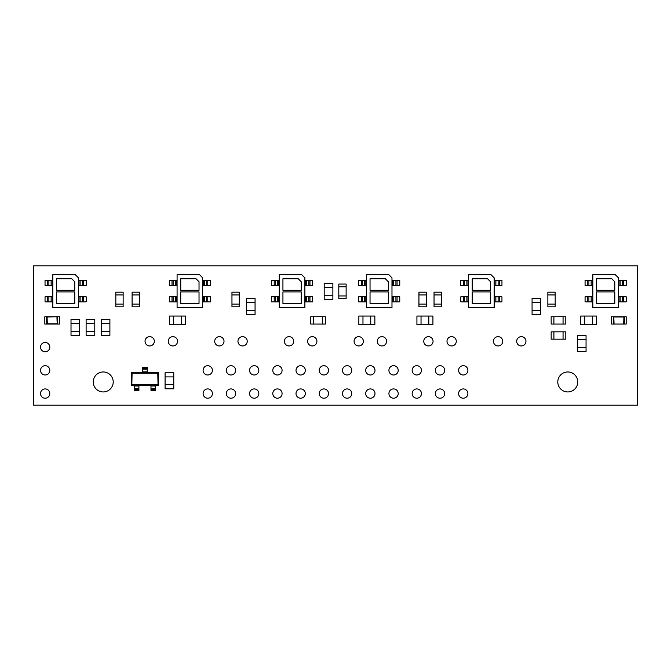 <?xml version="1.0" encoding="UTF-8"?>
<svg xmlns="http://www.w3.org/2000/svg" width="671" height="671" viewBox="0 0 671 671"><rect width="100%" height="100%" fill="white"/><g stroke="black" fill="none" stroke-linecap="round" stroke-linejoin="round"><path stroke-width="1.01" d="M145.037 341.304A4.647 4.647 0 0 0 149.683 345.951A4.647 4.647 0 0 0 154.33 341.304A4.647 4.647 0 0 0 149.683 336.657A4.647 4.647 0 0 0 145.037 341.304M168.27 341.304A4.647 4.647 0 0 0 172.908 345.951A4.647 4.647 0 0 0 177.555 341.304A4.647 4.647 0 0 0 172.908 336.657A4.647 4.647 0 0 0 168.27 341.304M354.078 341.304A4.647 4.647 0 0 0 358.725 345.951A4.647 4.647 0 0 0 363.372 341.304A4.647 4.647 0 0 0 358.725 336.657A4.647 4.647 0 0 0 354.078 341.304M377.312 341.304A4.647 4.647 0 0 0 381.95 345.951A4.647 4.647 0 0 0 386.597 341.304A4.647 4.647 0 0 0 381.95 336.657A4.647 4.647 0 0 0 377.312 341.304M388.92 393.567A4.647 4.647 0 0 0 393.567 398.213A4.647 4.647 0 0 0 398.213 393.567A4.647 4.647 0 0 0 393.567 388.92A4.647 4.647 0 0 0 388.92 393.567M365.695 393.567A4.647 4.647 0 0 0 370.342 398.213A4.647 4.647 0 0 0 374.988 393.567A4.647 4.647 0 0 0 370.342 388.92A4.647 4.647 0 0 0 365.695 393.567M342.47 393.567A4.647 4.647 0 0 0 347.117 398.213A4.647 4.647 0 0 0 351.755 393.567A4.647 4.647 0 0 0 347.117 388.92A4.647 4.647 0 0 0 342.47 393.567M319.245 393.567A4.647 4.647 0 0 0 323.883 398.213A4.647 4.647 0 0 0 328.53 393.567A4.647 4.647 0 0 0 323.883 388.92A4.647 4.647 0 0 0 319.245 393.567M203.103 393.567A4.647 4.647 0 0 0 207.75 398.213A4.647 4.647 0 0 0 212.397 393.567A4.647 4.647 0 0 0 207.75 388.92A4.647 4.647 0 0 0 203.103 393.567M226.337 393.567A4.647 4.647 0 0 0 230.975 398.213A4.647 4.647 0 0 0 235.622 393.567A4.647 4.647 0 0 0 230.975 388.92A4.647 4.647 0 0 0 226.337 393.567M493.445 341.304A4.647 4.647 0 0 0 498.092 345.951A4.647 4.647 0 0 0 502.73 341.304A4.647 4.647 0 0 0 498.092 336.657A4.647 4.647 0 0 0 493.445 341.304M307.628 341.304A4.647 4.647 0 0 0 312.275 345.951A4.647 4.647 0 0 0 316.922 341.304A4.647 4.647 0 0 0 312.275 336.657A4.647 4.647 0 0 0 307.628 341.304M284.403 341.304A4.647 4.647 0 0 0 289.05 345.951A4.647 4.647 0 0 0 293.688 341.304A4.647 4.647 0 0 0 289.05 336.657A4.647 4.647 0 0 0 284.403 341.304M93.244 381.95A9.99 9.99 0 0 0 103.233 391.939A9.99 9.99 0 0 0 113.214 381.95A9.99 9.99 0 0 0 103.233 371.969A9.99 9.99 0 0 0 93.244 381.95M557.786 381.95A9.99 9.99 0 0 0 567.767 391.939A9.99 9.99 0 0 0 577.756 381.95A9.99 9.99 0 0 0 567.767 371.969A9.99 9.99 0 0 0 557.786 381.95M446.987 341.304A4.647 4.647 0 0 0 451.633 345.951A4.647 4.647 0 0 0 456.28 341.304A4.647 4.647 0 0 0 451.633 336.657A4.647 4.647 0 0 0 446.987 341.304M423.762 341.304A4.647 4.647 0 0 0 428.408 345.951A4.647 4.647 0 0 0 433.055 341.304A4.647 4.647 0 0 0 428.408 336.657A4.647 4.647 0 0 0 423.762 341.304M516.67 341.304A4.647 4.647 0 0 0 521.317 345.951A4.647 4.647 0 0 0 525.963 341.304A4.647 4.647 0 0 0 521.317 336.657A4.647 4.647 0 0 0 516.67 341.304M214.72 341.304A4.647 4.647 0 0 0 219.367 345.951A4.647 4.647 0 0 0 224.013 341.304A4.647 4.647 0 0 0 219.367 336.657A4.647 4.647 0 0 0 214.72 341.304M237.945 341.304A4.647 4.647 0 0 0 242.592 345.951A4.647 4.647 0 0 0 247.238 341.304A4.647 4.647 0 0 0 242.592 336.657A4.647 4.647 0 0 0 237.945 341.304M203.103 370.342A4.647 4.647 0 0 0 207.75 374.988A4.647 4.647 0 0 0 212.397 370.342A4.647 4.647 0 0 0 207.75 365.695A4.647 4.647 0 0 0 203.103 370.342M226.337 370.342A4.647 4.647 0 0 0 230.975 374.988A4.647 4.647 0 0 0 235.622 370.342A4.647 4.647 0 0 0 230.975 365.695A4.647 4.647 0 0 0 226.337 370.342M249.562 370.342A4.647 4.647 0 0 0 254.208 374.988A4.647 4.647 0 0 0 258.855 370.342A4.647 4.647 0 0 0 254.208 365.695A4.647 4.647 0 0 0 249.562 370.342M272.787 370.342A4.647 4.647 0 0 0 277.433 374.988A4.647 4.647 0 0 0 282.08 370.342A4.647 4.647 0 0 0 277.433 365.695A4.647 4.647 0 0 0 272.787 370.342M296.012 370.342A4.647 4.647 0 0 0 300.658 374.988A4.647 4.647 0 0 0 305.305 370.342A4.647 4.647 0 0 0 300.658 365.695A4.647 4.647 0 0 0 296.012 370.342M412.145 370.342A4.647 4.647 0 0 0 416.792 374.988A4.647 4.647 0 0 0 421.438 370.342A4.647 4.647 0 0 0 416.792 365.695A4.647 4.647 0 0 0 412.145 370.342M435.378 370.342A4.647 4.647 0 0 0 440.025 374.988A4.647 4.647 0 0 0 444.663 370.342A4.647 4.647 0 0 0 440.025 365.695A4.647 4.647 0 0 0 435.378 370.342M458.603 370.342A4.647 4.647 0 0 0 463.25 374.988A4.647 4.647 0 0 0 467.897 370.342A4.647 4.647 0 0 0 463.25 365.695A4.647 4.647 0 0 0 458.603 370.342M40.52 393.567A4.647 4.647 0 0 0 45.167 398.213A4.647 4.647 0 0 0 49.805 393.567A4.647 4.647 0 0 0 45.167 388.92A4.647 4.647 0 0 0 40.52 393.567M40.52 370.342A4.647 4.647 0 0 0 45.167 374.988A4.647 4.647 0 0 0 49.805 370.342A4.647 4.647 0 0 0 45.167 365.695A4.647 4.647 0 0 0 40.52 370.342M249.562 393.567A4.647 4.647 0 0 0 254.208 398.213A4.647 4.647 0 0 0 258.855 393.567A4.647 4.647 0 0 0 254.208 388.92A4.647 4.647 0 0 0 249.562 393.567M272.787 393.567A4.647 4.647 0 0 0 277.433 398.213A4.647 4.647 0 0 0 282.08 393.567A4.647 4.647 0 0 0 277.433 388.92A4.647 4.647 0 0 0 272.787 393.567M296.012 393.567A4.647 4.647 0 0 0 300.658 398.213A4.647 4.647 0 0 0 305.305 393.567A4.647 4.647 0 0 0 300.658 388.92A4.647 4.647 0 0 0 296.012 393.567M412.145 393.567A4.647 4.647 0 0 0 416.792 398.213A4.647 4.647 0 0 0 421.438 393.567A4.647 4.647 0 0 0 416.792 388.92A4.647 4.647 0 0 0 412.145 393.567M435.378 393.567A4.647 4.647 0 0 0 440.025 398.213A4.647 4.647 0 0 0 444.663 393.567A4.647 4.647 0 0 0 440.025 388.92A4.647 4.647 0 0 0 435.378 393.567M458.603 393.567A4.647 4.647 0 0 0 463.25 398.213A4.647 4.647 0 0 0 467.897 393.567A4.647 4.647 0 0 0 463.25 388.92A4.647 4.647 0 0 0 458.603 393.567M388.92 370.342A4.647 4.647 0 0 0 393.567 374.988A4.647 4.647 0 0 0 398.213 370.342A4.647 4.647 0 0 0 393.567 365.695A4.647 4.647 0 0 0 388.92 370.342M365.695 370.342A4.647 4.647 0 0 0 370.342 374.988A4.647 4.647 0 0 0 374.988 370.342A4.647 4.647 0 0 0 370.342 365.695A4.647 4.647 0 0 0 365.695 370.342M342.47 370.342A4.647 4.647 0 0 0 347.117 374.988A4.647 4.647 0 0 0 351.755 370.342A4.647 4.647 0 0 0 347.117 365.695A4.647 4.647 0 0 0 342.47 370.342M319.245 370.342A4.647 4.647 0 0 0 323.883 374.988A4.647 4.647 0 0 0 328.53 370.342A4.647 4.647 0 0 0 323.883 365.695A4.647 4.647 0 0 0 319.245 370.342M40.52 347.117A4.647 4.647 0 0 0 45.167 351.755A4.647 4.647 0 0 0 49.805 347.117A4.647 4.647 0 0 0 45.167 342.47A4.647 4.647 0 0 0 40.52 347.117M332.875 287.482L324.185 287.482L324.185 283.363L332.875 283.363L332.875 299.367L324.185 299.367L324.185 295.257L332.875 295.257M324.185 287.482L324.185 295.257M577.362 347.519L586.051 347.519L586.051 351.629L577.362 351.629L577.362 335.626L586.051 335.626L586.051 339.744L577.362 339.744M586.051 347.519L586.051 339.744M532.069 310.354L540.759 310.354L540.759 314.464L532.069 314.464L532.069 298.461L540.759 298.461L540.759 302.579L532.069 302.579M540.759 310.354L540.759 302.579M421.036 316.058L421.036 324.747L416.926 324.747L416.926 316.058L432.929 316.058L432.929 324.747L428.811 324.747L428.811 316.058M421.036 324.747L428.811 324.747M362.969 316.058L362.969 324.747L358.851 324.747L358.851 316.058L374.854 316.058L374.854 324.747L370.744 324.747L370.744 316.058M362.969 324.747L370.744 324.747M94.796 323.481L86.114 323.481L86.114 319.371L94.796 319.371L94.796 335.374L86.114 335.374L86.114 331.256L94.796 331.256M86.114 323.481L86.114 331.256M173.672 316.058L173.672 324.747L169.553 324.747L169.553 316.058L185.557 316.058L185.557 324.747L181.447 324.747L181.447 316.058M173.672 324.747L181.447 324.747M255.064 302.579L246.374 302.579L246.374 298.461L255.064 298.461L255.064 314.464L246.374 314.464L246.374 310.354L255.064 310.354M246.374 302.579L246.374 310.354M101.212 331.256L109.893 331.256L109.893 335.374L101.212 335.374L101.212 319.371L109.893 319.371L109.893 323.481L101.212 323.481M109.893 331.256L109.893 323.481M165.083 384.676L173.772 384.676L173.772 388.794L165.083 388.794L165.083 372.791L173.772 372.791L173.772 376.909L165.083 376.909M173.772 384.676L173.772 376.909M592.56 324.747L592.56 316.058L596.678 316.058L596.678 324.747L580.675 324.747L580.675 316.058L584.785 316.058L584.785 324.747M592.56 316.058L584.785 316.058M79.698 323.481L71.017 323.481L71.017 319.371L79.698 319.371L79.698 335.374L71.017 335.374L71.017 331.256L79.698 331.256M71.017 323.481L71.017 331.256M618.444 307.561L618.444 277.844L615.248 274.64L592.845 274.64L592.845 307.561L618.444 307.561M614.787 291.902L596.502 291.902L596.502 303.451L614.787 303.451L614.787 291.902M614.787 290.3L596.502 290.3L596.502 278.759L611.801 278.759L614.787 281.745L614.787 290.3M592.845 280.361L585.07 280.361L585.07 285.385L592.845 285.385M618.444 280.361L626.219 280.361L626.219 285.385L618.444 285.385M592.845 296.817L585.07 296.817L585.07 301.849L592.845 301.849M618.444 296.817L626.219 296.817L626.219 301.849L618.444 301.849M150.983 390.337L150.975 386.001L150.983 390.337M158.658 385.313L158.029 384.701L158.029 373.151L131.851 373.168L158.029 373.151L158.658 372.514L147.268 372.514L158.658 372.514L158.658 385.313L150.975 385.322L150.975 386.001L150.975 385.322L134.242 385.33L134.242 390.572L134.242 385.33L131.222 385.33L131.222 372.522L142.604 372.522L131.222 372.522L131.222 385.322L131.851 384.709L131.851 373.168L131.222 372.531M33.55 265.817L33.55 405.183L637.45 405.183L637.45 265.817L33.55 265.817M391.981 307.561L391.981 277.844L388.786 274.64L366.383 274.64L366.383 307.561L391.981 307.561M388.324 291.902L370.04 291.902L370.04 303.451L388.324 303.451L388.324 291.902M388.324 290.3L370.04 290.3L370.04 278.759L385.339 278.759L388.324 281.745L388.324 290.3M366.383 280.361L358.608 280.361L358.608 285.385L366.383 285.385M391.981 280.361L399.757 280.361L399.757 285.385L391.981 285.385M366.383 296.817L358.608 296.817L358.608 301.849L366.383 301.849M391.981 296.817L399.757 296.817L399.757 301.849L391.981 301.849M304.886 307.561L304.886 277.844L301.682 274.64L279.279 274.64L279.279 307.561L304.886 307.561M301.229 291.902L282.936 291.902L282.936 303.451L301.229 303.451L301.229 291.902M301.229 290.3L282.936 290.3L282.936 278.759L298.234 278.759L301.229 281.745L301.229 290.3M279.279 280.361L271.503 280.361L271.503 285.385L279.279 285.385M304.886 280.361L312.661 280.361L312.661 285.385L304.886 285.385M279.279 296.817L271.503 296.817L271.503 301.849L279.279 301.849M304.886 296.817L312.661 296.817L312.661 301.849L304.886 301.849M494.183 307.561L494.183 277.844L490.979 274.64L468.576 274.64L468.576 307.561L494.183 307.561M490.526 291.902L472.233 291.902L472.233 303.451L490.526 303.451L490.526 291.902M490.526 290.3L472.233 290.3L472.233 278.759L487.54 278.759L490.526 281.745L490.526 290.3M468.576 280.361L460.809 280.361L460.809 285.385L468.576 285.385M494.183 280.361L501.958 280.361L501.958 285.385L494.183 285.385M468.576 296.817L460.809 296.817L460.809 301.849L468.576 301.849M494.183 296.817L501.958 296.817L501.958 301.849L494.183 301.849M202.684 307.561L202.684 277.844L199.488 274.64L177.085 274.64L177.085 307.561L202.684 307.561M199.027 291.902L180.742 291.902L180.742 303.451L199.027 303.451L199.027 291.902M199.027 290.3L180.742 290.3L180.742 278.759L196.041 278.759L199.027 281.745L199.027 290.3M177.085 280.361L169.31 280.361L169.31 285.385L177.085 285.385M202.684 280.361L210.459 280.361L210.459 285.385L202.684 285.385M177.085 296.817L169.31 296.817L169.31 301.849L177.085 301.849M202.684 296.817L210.459 296.817L210.459 301.849L202.684 301.849M78.423 307.561L78.423 277.844L75.219 274.64L52.816 274.64L52.816 307.561L78.423 307.561M74.766 291.902L56.473 291.902L56.473 303.451L74.766 303.451L74.766 291.902M74.766 290.3L56.473 290.3L56.473 278.759L71.772 278.759L74.766 281.745L74.766 290.3M52.816 280.361L45.041 280.361L45.041 285.385L52.816 285.385M78.423 280.361L86.198 280.361L86.198 285.385L78.423 285.385M52.816 296.817L45.041 296.817L45.041 301.849L52.816 301.849M78.423 296.817L86.198 296.817L86.198 301.849L78.423 301.849M338.813 295.945L338.813 298.687L346.127 298.687L346.127 295.945L338.813 295.945L338.805 286.794L338.813 284.051L346.127 284.051L346.127 286.794L338.813 286.794M346.127 286.794L346.127 295.945M434.045 304.072L434.045 306.815L441.359 306.815L441.359 304.072L434.028 304.072L434.045 292.179L441.359 292.179L441.359 294.93L434.045 294.93M441.367 304.072L441.367 294.93M231.965 304.072L231.965 306.815L239.279 306.815L239.279 304.072L231.965 304.072L231.956 294.93L231.965 292.179L239.279 292.179L239.279 294.93L231.965 294.93M239.287 304.072L239.287 294.93M547.855 304.072L547.855 306.815L555.169 306.815L555.169 304.072L547.846 304.072L547.855 292.179L555.169 292.179L555.169 294.93L547.855 294.93M555.177 304.072L555.177 294.93M132.095 304.072L132.095 306.815L139.409 306.815L139.409 304.072L132.078 304.072L132.095 292.179L139.409 292.179L139.409 294.93L132.095 294.93M139.417 304.072L139.417 294.93M115.831 304.072L115.831 306.815L123.145 306.815L123.145 304.072L115.831 304.072L115.823 294.93L115.831 292.179L123.145 292.179L123.145 294.93L115.831 294.93M123.145 294.93L123.145 304.072M553.902 316.746L551.159 316.746L551.159 324.059L553.902 324.059L553.902 316.746L563.053 316.737L565.796 316.746L565.796 324.059L563.053 324.059L563.053 316.746M553.902 324.068L563.053 324.068M553.902 331.843L551.159 331.843L551.159 339.157L553.902 339.157L553.902 331.843L563.053 331.835L565.796 331.843L565.796 339.157L563.053 339.157L563.053 331.843M553.902 339.165L563.053 339.165M418.947 304.072L418.947 306.815L426.261 306.815L426.261 304.072L418.93 304.072L418.947 292.179L426.261 292.179L426.261 294.93L418.947 294.93M426.27 304.072L426.27 294.93M322.65 324.059L325.393 324.059L325.393 316.746L322.65 316.746L322.65 324.059L313.508 324.068L310.765 324.059L310.765 316.746L313.508 316.746L313.508 324.059M322.65 316.737L313.508 316.737M142.604 372.514L142.604 371.835L142.604 372.522L147.268 372.522L147.268 369.176L142.604 369.176L142.604 371.835L142.604 369.176L147.268 369.176L147.268 368.605L142.604 368.605M142.604 367.255L147.268 367.247L147.268 368.605M150.983 388.652L155.647 388.652L155.647 390.564L150.983 390.572M150.975 386.01L155.638 386.001L155.638 385.322M155.638 386.001L155.647 388.652M134.242 386.018L138.905 386.01L138.905 385.322M138.905 386.01L138.905 390.572L134.242 390.572M134.242 388.66L138.905 388.66M132.078 373.395L131.851 384.709L158.029 384.701L157.794 373.386M44.814 324.059L59.451 324.059L59.451 316.746L44.814 316.746L44.814 324.059M57.186 316.754L57.178 324.051L46.643 324.051L46.643 316.754L57.622 316.754L46.643 316.754M57.622 324.051L57.186 324.051L57.622 324.051L57.622 316.754M47.079 324.051L47.079 316.754L47.306 323.825L46.643 324.051M57.178 316.754L47.306 316.98M57.178 324.051L56.951 316.98M626.186 316.746L611.549 316.746L611.549 324.059L626.186 324.059L626.186 316.746M613.822 324.051L613.822 316.754L624.357 316.754L624.357 324.051L613.378 324.051L624.357 324.051M624.357 316.754L613.814 316.754M613.378 316.754L613.378 324.051M623.695 323.825L623.921 316.754L623.921 324.051M613.822 316.754L614.049 323.825M587.771 280.361L587.771 285.385M588.903 280.361L588.903 285.385M591.151 280.361L591.151 285.385M592.292 280.361L592.292 285.385M618.997 280.361L618.997 285.385M620.138 280.361L620.138 285.385M622.386 280.361L622.386 285.385M623.527 280.361L623.527 285.385M587.771 296.817L587.771 301.849M588.903 296.817L588.903 301.849M591.151 296.817L591.151 301.849M592.292 296.817L592.292 301.849M618.997 296.817L618.997 301.849M620.138 296.817L620.138 301.849M622.386 296.817L622.386 301.849M623.527 296.817L623.527 301.849M361.308 280.361L361.308 285.385M362.441 280.361L362.441 285.385M364.689 280.361L364.689 285.385M365.829 280.361L365.829 285.385M392.535 280.361L392.535 285.385M393.676 280.361L393.676 285.385M395.924 280.361L395.924 285.385M397.064 280.361L397.064 285.385M361.308 296.817L361.308 301.849M362.441 296.817L362.441 301.849M364.689 296.817L364.689 301.849M365.829 296.817L365.829 301.849M392.535 296.817L392.535 301.849M393.676 296.817L393.676 301.849M395.924 296.817L395.924 301.849M397.064 296.817L397.064 301.849M274.204 280.361L274.204 285.385M275.345 280.361L275.345 285.385M277.593 280.361L277.593 285.385M278.733 280.361L278.733 285.385M305.431 280.361L305.431 285.385M306.572 280.361L306.572 285.385M308.819 280.361L308.819 285.385M309.96 280.361L309.96 285.385M274.204 296.817L274.204 301.849M275.345 296.817L275.345 301.849M277.593 296.817L277.593 301.849M278.733 296.817L278.733 301.849M305.431 296.817L305.431 301.849M306.572 296.817L306.572 301.849M308.819 296.817L308.819 301.849M309.96 296.817L309.96 301.849M463.502 280.361L463.502 285.385M464.642 280.361L464.642 285.385M466.89 280.361L466.89 285.385M468.031 280.361L468.031 285.385M494.728 280.361L494.728 285.385M495.869 280.361L495.869 285.385M498.117 280.361L498.117 285.385M499.258 280.361L499.258 285.385M463.502 296.817L463.502 301.849M464.642 296.817L464.642 301.849M466.89 296.817L466.89 301.849M468.031 296.817L468.031 301.849M494.728 296.817L494.728 301.849M495.869 296.817L495.869 301.849M498.117 296.817L498.117 301.849M499.258 296.817L499.258 301.849M172.002 280.361L172.002 285.385M173.143 280.361L173.143 285.385M175.391 280.361L175.391 285.385M176.532 280.361L176.532 285.385M203.238 280.361L203.238 285.385M204.378 280.361L204.378 285.385M206.626 280.361L206.626 285.385M207.758 280.361L207.758 285.385M172.002 296.817L172.002 301.849M173.143 296.817L173.143 301.849M175.391 296.817L175.391 301.849M176.532 296.817L176.532 301.849M203.238 296.817L203.238 301.849M204.378 296.817L204.378 301.849M206.626 296.817L206.626 301.849M207.758 296.817L207.758 301.849M47.742 280.361L47.742 285.385M48.882 280.361L48.882 285.385M51.13 280.361L51.13 285.385M52.271 280.361L52.271 285.385M78.968 280.361L78.968 285.385M80.109 280.361L80.109 285.385M82.357 280.361L82.357 285.385M83.498 280.361L83.498 285.385M47.742 296.817L47.742 301.849M48.882 296.817L48.882 301.849M51.13 296.817L51.13 301.849M52.271 296.817L52.271 301.849M78.968 296.817L78.968 301.849M80.109 296.817L80.109 301.849M82.357 296.817L82.357 301.849M83.498 296.817L83.498 301.849M132.086 384.483L157.802 384.466M142.604 371.835L147.268 371.835M150.983 389.214L155.647 389.214M134.242 389.222L138.905 389.222M47.306 323.825L56.951 323.825M623.695 316.98L614.049 316.98"/></g></svg>
